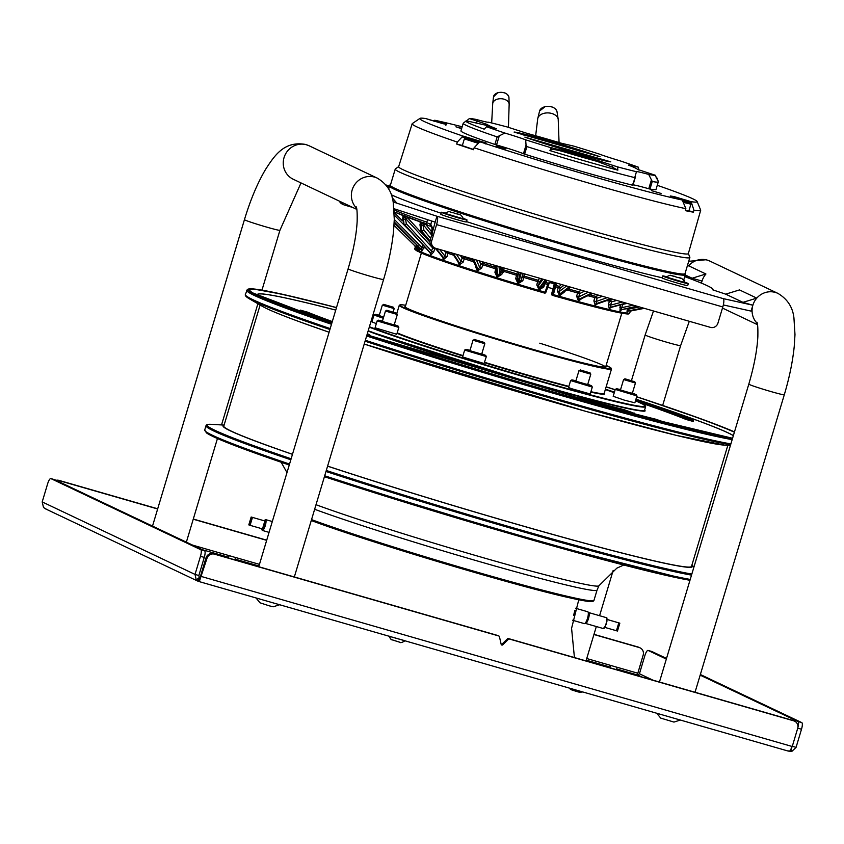 <?xml version="1.0" encoding="UTF-8"?>
<svg xmlns="http://www.w3.org/2000/svg" width="844" height="844" viewBox="0 0 844 844"><rect width="100%" height="100%" fill="white"/><g stroke="black" fill="none" stroke-linecap="round" stroke-linejoin="round"><path stroke-width="1.27" d="M383.303 318.283L373.998 315.002L375.295 314.306L383.609 317.26M376.329 323.611L371.93 321.891L373.998 315.002M396.754 334.298L375.074 327.788L377.141 320.899L398.822 327.409L396.754 334.298M485.638 355.282L486.334 356.579L484.055 363.5L462.586 356.97L464.654 350.081L465.941 349.374L474.56 352.423L485.448 355.335L481.797 353.794M591.602 385.771L592.298 387.079L590.23 393.969L571.114 388.556L568.55 387.459L570.618 380.57L571.915 379.874L585.282 384.315L591.602 385.771L587.762 384.284M624.338 400.14L613.187 396.3L615.255 389.411L636.935 395.92L634.867 402.81L624.338 400.14M368.216 330.711A154.315 6.414 16.7 0 0 533.788 383.471A154.315 6.414 16.7 0 0 644.563 410.247C650.946 414.467 603.682 404.297 533.577 383.82L368.111 331.08A153.903 6.393 16.7 0 0 533.566 383.82A153.903 6.393 16.7 0 0 644.035 410.574M331.85 323.052A222.215 9.231 -163.3 0 1 300 311.098L300.295 310.117A222.215 9.231 16.7 0 0 332.146 322.07M686.003 419.447L686.299 418.466L693.589 420.512L693.293 421.494L686.003 419.447A213.986 8.894 16.7 0 0 638.887 402.208M727.834 445.337L691.51 566.419A244.159 10.139 -163.3 0 1 590.135 544.654A244.159 10.139 -163.3 0 1 327.599 466.11M292.478 454.294A244.159 10.139 -163.3 0 1 223.797 426.093L260.121 305.022M332.304 321.543A213.986 8.894 -163.3 0 1 307.575 312.164L300.295 310.117M369.493 335.669L369.777 334.741L367.319 333.728M367.245 333.95L369.777 334.741M635.637 400.225L638.022 400.826L637.758 401.712M638.022 400.826A213.986 8.894 -163.3 0 1 686.299 418.466M648.234 403.843L635.849 399.539M693.589 420.512A222.215 9.231 16.7 0 0 643.444 402.198L648.361 403.432M587.677 401.839A235.592 9.79 16.7 0 0 624.771 412.009A235.592 9.79 16.7 0 0 665.916 422.686L655.524 419.162A221.181 9.189 -163.3 0 1 616.964 409.161A221.181 9.189 -163.3 0 1 571.314 396.564L568.983 396.1L573.994 397.967M582.212 398.938L587.54 400.615A210.894 8.757 16.7 0 0 611.372 407.114A210.894 8.757 16.7 0 0 633.063 412.832L623.684 409.572A196.494 8.166 -163.3 0 1 603.566 404.265A196.494 8.166 -163.3 0 1 581.453 398.231L579.279 397.746L582.212 398.938L582.022 399.571M379.315 315.171L375.295 314.306M379.557 315.688L383.661 317.091L379.557 315.688M383.64 304.368L382.68 305.254L394.18 308.609L393.209 307.174L383.63 304.368L393.483 307.332M382.469 321.068L378.439 320.192L382.933 321.944L398.125 326.101L398.822 327.409M398.125 326.101L394.285 324.613M382.701 321.585L394.19 324.94L382.701 321.585M386.784 310.265L396.638 313.229L386.784 310.265L396.627 313.219L386.784 310.265L385.835 311.151L397.324 314.495L394.19 324.94L393.251 324.507M486.334 356.579L464.654 350.081M469.971 350.249L465.941 349.374M470.213 350.766L481.702 354.121L470.213 350.766M474.286 339.446L484.139 342.411L474.296 339.446L473.336 340.332L484.825 343.677L481.702 354.121M592.298 387.079L570.618 380.57M575.946 380.739L571.915 379.874M576.178 381.256L587.667 384.611L576.178 381.256M580.25 369.936L590.104 372.9L580.261 369.936L579.311 370.822L590.8 374.166L587.667 384.611L586.728 384.178M620.572 389.58L616.553 388.715L626.67 392.207L636.239 394.623L636.935 395.92M636.239 394.623L632.399 393.125M620.815 390.097L632.304 393.452L620.815 390.097M624.887 378.787L634.741 381.741L624.898 378.777L623.948 379.663L635.437 383.007L632.304 393.452L631.354 393.019M497.928 635.553L498.92 636.028A1.034 0.992 -64.6 0 0 498.772 635.975L214.46 554.16A6.172 5.95 -64.6 0 0 206.959 558.422L205.978 557.958A6.172 5.95 -64.6 0 1 213.469 553.696L497.781 635.5A1.034 0.992 -64.6 0 1 498.065 635.637M498.92 636.028A1.034 0.992 -64.6 0 1 499.448 636.703L501.157 644.31A1.034 0.992 115.4 0 0 502.802 644.795L508.436 639.288A1.034 0.992 -64.6 0 1 509.417 639.035L793.729 720.839A6.172 5.95 -64.6 0 1 797.675 728.393L792.242 746.507L789.984 750.949L787.684 750.928L200.017 581.832L199.5 581.041L206.959 558.422M501.262 644.605A1.034 0.992 115.4 0 0 501.821 644.32L507.455 638.824A1.034 0.992 -64.6 0 1 508.426 638.57L792.738 720.375A6.172 5.95 -64.6 0 1 793.613 720.702L794.605 721.166M205.978 557.958L200.545 576.072L201.526 576.536L792.242 746.507M200.017 581.832L199.5 581.041L200.545 576.072M199.965 581.822L787.684 750.928M666.327 659.08L648.118 650.439A6.172 1.614 -73.9 0 0 648.055 650.407A6.172 1.614 -73.9 0 0 644.869 655.64L639.435 673.755L637.832 675.084L636.112 674.567M46.283 509.154L43.508 507.508L42.2 501.916L47.633 483.791A6.172 1.614 106.1 0 1 50.819 478.569A6.172 1.614 106.1 0 1 50.893 478.59L200.756 549.697A6.172 1.614 106.1 0 1 200.461 556.301L195.027 574.416L198.846 575.513L199.173 577.096L200.028 577.486M616.795 669.566L628.748 673.185M42.2 501.916L195.027 574.416L196.272 579.986L199.785 581.706M788.549 751.107L791.883 751.371L796.071 747.362L792.316 746.286M45.354 508.784L197.612 581.031L198.319 581.284L199.279 577.233M196.272 579.986L199.5 577.349M54.575 479.656A6.172 1.614 106.1 0 1 54.638 479.666A6.172 1.614 106.1 0 1 54.702 479.687L204.564 550.794A6.172 1.614 106.1 0 1 204.28 557.399L198.846 575.513M791.345 748.818L791.883 751.371M666.517 658.447L651.937 651.536A6.172 1.614 -73.9 0 0 651.874 651.505A6.172 1.614 -73.9 0 0 651.8 651.494M797.886 727.486A6.172 1.614 -73.9 0 0 797.981 721.536L700.172 675.137M796.071 747.362L801.505 729.248A6.172 1.614 -73.9 0 0 801.8 722.633L700.362 674.514M616.806 668.965L637.262 674.936M157.701 508.795L58.964 480.384A6.172 5.95 115.4 0 0 56.02 480.32M157.649 508.974L59.945 480.858A6.172 5.95 115.4 0 0 57.012 480.785M637.399 674.641L643.17 655.092A6.172 5.95 115.4 0 0 639.214 647.538L593.944 634.509M266.662 540.339L193.244 519.208M640.09 647.865L639.098 647.39A6.172 5.95 115.4 0 0 638.233 647.063L593.997 634.34M266.715 540.171L193.297 519.039M574.848 610.423A16.258 4.262 106.1 0 1 573.572 615.265M572.57 620.234L584.301 623.611A6.172 1.614 -73.9 0 0 584.502 623.621A6.172 1.614 -73.9 0 0 587.498 618.378A6.172 1.614 -73.9 0 0 587.888 611.837A6.172 1.614 -73.9 0 0 587.719 611.752L575.524 608.239M588.753 612.586A5.655 1.488 106.1 0 1 588.848 612.649A5.655 1.488 106.1 0 1 588.479 618.641A5.655 1.488 106.1 0 1 585.736 623.452A5.655 1.488 106.1 0 1 585.557 623.442M606.593 618.146C607.237 622.228 606.235 625.573 603.587 628.189M607.089 619.443L619.834 623.167L607.089 619.485M604.8 627.387L616.69 630.816L619.053 622.946M619.306 623.03L616.69 630.816M616.943 630.901L619.686 623.136M617.47 631.048L619.834 623.178L617.323 631.017M261.587 528.629L262.041 529.916C264.657 527.384 265.66 524.029 265.058 519.872L265.491 519.566A5.655 1.488 106.1 0 1 265.554 519.587A5.655 1.488 106.1 0 1 265.322 525.527A5.655 1.488 106.1 0 1 262.357 530.443A5.655 1.488 106.1 0 1 262.305 530.422M264.605 520.896L251.164 517.013L264.605 520.896M252.314 517.425L249.951 525.295L262.484 528.893L264.847 521.012M251.174 517.024L249.202 525.084L251.565 517.203M251.807 517.288L249.202 525.084M249.444 525.158L252.187 517.393M430.261 240.055L431.738 240.762A6.172 5.95 115.4 0 0 434.818 247.988L433.341 247.281A6.172 5.95 115.4 0 1 430.261 240.055L435.177 222.151L394 208.721M435.177 222.151L436.949 216.243L723.171 298.597L752.869 305.212L751.097 311.109L723.329 304.937M684.716 276.61L685.602 276.959A185.174 7.691 -163.3 0 1 713.001 289.555A185.174 7.691 -163.3 0 1 712.726 289.83L725.682 294.155L742.963 302.352L756.773 298.122L739.502 289.925L725.682 294.155M431.738 240.762L436.58 224.609A7.818 2.047 106.1 0 0 436.949 216.243L393.125 201.948M691.162 279.047L691.468 278.045L702.029 281.084A18.515 17.851 -64.6 0 1 705.932 273.994L692.112 278.235L685.18 274.944M691.468 278.045L684.8 276.315M445.21 213.005A13.377 0.559 16.7 0 0 441.401 212.277L440.811 214.239A13.377 0.559 16.7 0 0 459.02 220.231A13.377 0.559 16.7 0 0 466.426 221.93L467.017 219.957A13.377 0.559 16.7 0 0 463.44 218.48M666.475 276.674A13.377 0.559 16.7 0 0 662.667 275.946L662.086 277.908A13.377 0.559 16.7 0 0 680.433 283.932A13.377 0.559 16.7 0 0 687.702 285.599L688.293 283.626A13.377 0.559 16.7 0 0 684.706 282.149M466.521 221.613A155.349 6.457 16.7 0 0 572.907 254.023A155.349 6.457 16.7 0 0 662.129 277.771M391.247 194.732A155.349 6.457 16.7 0 0 441.106 213.237M684.273 281.168A155.349 6.457 16.7 0 0 684.421 280.978A155.349 6.457 16.7 0 0 683.745 280.05M701.406 283.13L702.029 281.084L692.112 278.235M352.528 207.371L344.563 205.081A6.172 5.95 -64.6 0 1 343.687 204.744L342.21 204.048A6.172 5.95 -64.6 0 1 339.393 201.136M343.687 204.744A6.172 5.95 -64.6 0 1 340.87 201.843M723.171 298.597A7.818 2.047 106.1 0 1 722.802 306.963L717.949 323.115A6.172 5.95 115.4 0 1 710.458 327.377L435.694 248.315A6.172 5.95 115.4 0 1 434.818 247.988A1.646 1.361 -69.8 0 1 434.744 248.59L432.634 247.914L433.299 247.355L433.035 248.02M662.667 275.946A13.377 0.559 16.7 0 0 681.024 281.97A13.377 0.559 16.7 0 0 688.293 283.626M684.843 282.582L666.127 276.969C672.573 274.026 668.828 275.65 674.272 276.231C680.96 279.343 681.002 275.788 684.843 282.582M680.728 278.372L678.808 277.613M671.887 275.693L673.902 276.199M679.135 277.76L680.675 278.33M673.48 276.294L671.94 275.724M387.955 185.849A13.377 0.559 16.7 0 0 386.309 185.437M386.963 186.324A13.377 0.559 16.7 0 0 389.253 187.115M389.316 186.914L387.607 186.134L390.55 184.699M441.401 212.277A13.377 0.559 16.7 0 0 459.611 218.258A13.377 0.559 16.7 0 0 467.017 219.957M463.567 218.912L444.851 213.3C451.318 210.367 447.489 211.96 453.049 212.582C460.001 215.779 459.632 212.097 463.567 218.912M459.452 214.703L457.585 213.954M450.622 212.023L452.489 212.762M457.902 214.102L459.41 214.671M452.173 212.625L450.664 212.055M478.253 141.803L470.498 139.524L478.253 141.803M479.856 142.014L465.677 138.068L479.097 142.436M478.253 143.322L464.696 138.975L465.677 138.068M464.39 138.764L462.322 145.653L473.589 149.472M561.344 284.47L558.369 287.582L560.226 288.142L564.045 285.251M630.173 311.668L629.761 312.902A112.157 4.663 16.7 0 1 553.369 294.619L552.788 295.453A1.034 0.992 -64.6 0 1 552.124 294.218L553.369 294.619L555.563 286.76A112.379 4.663 16.7 0 0 558.264 287.53L558.939 286.295L560.226 288.142L558.264 287.53L557.335 290.874L559.213 295.136L560.057 295.368L564.203 292.224M569.32 286.76L559.899 293.902L559.308 291.496L557.335 290.874M570.829 287.203L560.754 294.145L560.057 295.368M567.105 290.019A112.379 4.663 16.7 0 0 577.57 292.921L576.652 296.276L578.731 296.909L579.68 293.564L577.57 292.921A1.646 0.823 105.3 0 1 578.393 291.729L579.68 293.564L584.597 291.159M598.955 295.294L595.801 296.381L597.014 298.185L594.841 297.542L593.87 300.886L595.104 304.895L598.523 303.45M578.224 300.411L579.058 299.219L578.731 296.909L576.652 296.276L578.224 300.411L578.995 300.622L582.687 297.911M630.352 310.571L630.004 311.974L630.468 311.278M627.324 308.514L626.986 312.016L628.01 311.088M620.403 304.916L619.96 310.814L621.764 309.748M613.166 299.377L610.486 300.095L611.573 301.836L609.421 301.224L608.418 304.547L609.199 308.408L611.794 307.216M597.246 303.882L611.341 298.85M595.104 304.895L596.054 303.734L597.014 298.185L602.458 296.297M593.87 300.886L596.043 301.519L607.184 297.658M596.064 296.508L595.474 297.7M588.036 295.748A112.379 4.663 16.7 0 0 594.841 297.542A1.646 1.087 104.6 0 1 595.801 296.381A113.254 4.705 -163.3 0 1 589.903 294.83M621.796 309.716L637.294 306.319L621.511 309.78L620.34 310.887M619.718 307.121L621.764 307.691L622.65 304.325M636.925 306.214L621.131 309.706L621.764 307.691L633.243 305.159M622.777 304.283A1.667 0.633 -102.4 0 1 622.788 304.368L627.155 303.407M611.489 307.227L626.638 303.26M611.109 307.395L626.522 303.228M608.418 304.547L610.571 305.159L611.573 301.836L616.837 300.432M609.199 308.408L610.275 307.279L610.571 305.159L622.355 302.025M606.794 300.58A112.379 4.663 16.7 0 0 609.421 301.224A1.646 1.308 103.6 0 1 610.486 300.095A113.254 4.705 -163.3 0 1 609.146 299.757M610.687 298.671L596.054 303.734L596.74 303.914L595.769 305.064M627.366 308.514L629.181 308.999L629.487 308.039M626.986 312.016L629.181 308.999L639.499 306.952M627.197 312.037L628.432 310.94L643.181 308.018L627.894 311.151M628.537 310.908L643.044 307.976M630.004 311.974L631.249 310.877L630.004 311.974L631.249 310.877L644.31 308.345L631.629 310.307M630.046 311.953L631.291 310.845M554.36 282.719A1.034 0.992 -64.6 0 1 554.392 283.362L551.617 293.976L552.293 294.123L551.617 293.976A1.034 0.992 115.4 0 0 552.282 295.21M555.278 284.301L556.46 285.124L555.278 284.301L552.124 294.218L551.617 293.976L554.149 284.333M554.392 283.362L555.626 283.943L555.879 283.151A117.495 4.885 -163.3 0 1 553.981 282.603A117.495 4.885 -163.3 0 1 552.039 282.044L548.737 282.909A1.034 0.897 46.3 0 0 549.623 282.719L552.029 282.044L555.996 283.194M555.626 283.943L555.879 283.151L555.626 283.943M556.46 285.124L555.901 283.151M549.244 283.088A1.034 0.897 -133.7 0 1 548.368 283.257L548.737 282.909M419.521 250.932L418.54 250.647L418.012 251.501A1.034 1.002 -63 0 1 417.326 250.257L418.54 250.647L419.384 247.608M418.36 246.564L417.326 250.257A112.157 4.663 16.7 0 1 414.9 248.442C414.087 248.801 415.058 249.792 417.833 251.428M416.345 247.545L416.546 248.6L418.023 245.446M415.259 247.271L414.815 245.667L415.29 247.06M416.398 248.526L415.955 246.902M416.546 248.6L416.124 247.007L394.021 225.327M416.82 245.003L416.261 244.844L416.377 247.587M544.992 283.384L544.876 283.679A112.379 4.663 16.7 0 0 547.682 284.491L545.076 292.235L545.825 292.404L548.41 284.681M549.486 282.634L548.421 284.66L547.682 284.491L548.368 283.257A113.254 4.705 -163.3 0 1 545.646 282.466M495.491 270.006L494.911 272.253L496.905 276.621L497.781 276.895L501.821 274.395L502.908 271.093L501.072 270.576A1.667 1.466 -8 0 0 501.958 272.517A1.667 1.466 -8 0 0 504.153 271.599A1.667 1.466 -8 0 0 503.129 269.721L502.908 271.093A112.379 4.663 16.7 0 0 516.57 275.271L515.684 278.636L517.762 283.004L518.659 283.278L522.784 280.778L523.892 277.476L522.32 277.054A1.667 1.509 -166.7 0 1 524.293 276.157L523.892 277.476A112.379 4.663 16.7 0 0 537.67 281.569L536.763 284.924L538.799 289.249L539.685 289.513L543.789 286.981L544.95 283.436M475.288 265.871L477.05 270.354L477.862 270.618L481.692 268.086L482.768 264.773L480.732 264.193L482.842 263.36A1.646 0.622 -72.3 0 1 482.768 264.773A112.379 4.663 16.7 0 0 495.312 268.73M457.437 260.174L458.936 264.446L459.663 264.689L463.187 262.083L464.232 258.77L462.09 258.127A1.667 1.234 147 0 1 464.126 257.293A1.646 0.907 -71.7 0 1 464.232 258.77A112.379 4.663 16.7 0 0 473.537 261.809M441.982 256.449L443.891 259.33L446.993 256.629L448.016 253.305L445.843 252.63L447.816 251.797M429.796 252.504L431.136 254.751L433.753 251.913L434.744 248.59A112.379 4.663 16.7 0 0 436 249.043M421.156 249.402L421.905 251.132L424.405 246.627M545.815 292.425A1.034 0.992 -64.6 0 1 544.58 293.09A111.134 4.621 -163.3 0 1 420.133 252.504A1.034 0.981 -65.8 0 1 419.468 251.269L420.217 248.442M517.952 275.714L516.57 275.271L516.908 273.931L518.026 275.766M517.404 271.831L516.908 273.931A113.254 4.705 -163.3 0 1 503.129 269.721L502.855 267.643M517.15 279.121L515.684 278.636M520.252 272.644L518.121 281.674L517.129 279.195L518.775 272.222L517.15 279.132M523.164 273.477L521.202 280.356L519.049 281.959L518.659 283.278M522.847 273.393L521.202 280.356L522.784 280.778M523.491 277.349L524.757 273.941M539.643 278.225L538.177 280.282A113.254 4.705 -163.3 0 1 524.293 276.157M500.566 266.978L501.072 270.576A1.667 1.466 172 0 1 502.918 269.679A1.667 1.466 -8 0 0 501.072 270.576L499.986 273.878L498.013 275.524L496.641 265.849M501.821 274.395L499.986 273.878L498.941 266.514M497.781 276.895L498.013 275.524L496.029 273.804L494.837 265.332M494.911 272.253L495.85 272.538M495.101 267.231A113.254 4.705 -163.3 0 1 482.842 263.36L482.114 261.672M479.308 260.859L480.732 264.193L479.666 267.495L477.915 269.194L477.862 270.618M481.692 268.086L479.666 267.495L476.459 260.047M432.624 235.518L431.242 233.113L432.202 228.829L430.989 232.891L432.202 228.819L429.796 223.903L430.809 224.346L431.548 226.867L430.967 226.382M432.202 228.829L433.056 229.04L432.096 233.324L431.242 233.113M433.056 229.04L430.809 224.346L431.759 221.033M394.296 215.104L410.806 231.826M402.419 220.811L394.412 212.699M403.094 216.792L403.274 216.876A1.646 1.393 110.5 0 0 403.137 215.6M403.77 215.853A1.646 1.393 -69.5 0 1 403.896 217.108L405.173 217.53L406.217 216.486L407.589 217.805L405.774 218.68L432.634 247.914L430.83 253.211L404.54 224.578A1.646 0.802 -42.6 0 0 406.365 223.713L405.542 219.514L403.4 218.849L404.065 224.409L402.831 218.638L403.4 218.849L403.896 217.108L403.274 216.876L402.599 218.543L403.896 224.293A1.646 0.802 -42.6 0 0 403.959 224.346A1.646 0.802 -42.6 0 0 404.065 224.409L430.081 252.789M430.672 254.582L430.345 253.031L431.136 254.751M433.753 251.913L431.643 251.248L406.365 223.713M429.997 242.207L407.589 217.805M419.858 221.392L420.502 222.447M420.323 221.919L420.787 223.185A1.646 1.192 109.2 0 0 420.787 222.077M421.599 222.362A1.646 1.192 -70.8 0 1 421.599 223.47L423.002 223.903L424.268 222.922L425.513 224.198L423.54 225.031L431.727 235.159M443.279 259.119L442.551 257.125M446.993 256.629L444.83 255.954L443.68 257.821L436.084 248.431M430.725 238.493L423.836 229.958L423.002 223.903L423.582 222.499M444.377 250.816L445.843 252.63L444.83 255.954L439.555 249.423M431.337 231.404L425.513 224.198M430.06 240.962L421.23 230.581L420.354 224.937L421.093 225.2L421.842 230.792A1.646 1.034 -38.9 0 0 423.836 229.958M429.997 241.616L420.903 230.359A1.646 1.034 -38.9 0 0 420.998 230.454A1.646 1.034 -38.9 0 0 421.23 230.581L430.007 241.447M435.504 248.252L443.68 257.821L443.891 259.33M458.936 264.446L458.841 262.98L452.131 253.042M463.187 262.083L461.046 261.44L459.579 263.222L453.175 253.348M460.318 255.405L462.09 258.127L461.046 261.44L456.393 254.276M472.819 260.142A113.254 4.705 -163.3 0 1 464.158 257.304L463.525 256.323M472.819 258.992L477.092 268.93L472.26 258.834M447.826 251.807A1.646 1.161 -70.9 0 1 448.016 253.305A112.379 4.663 16.7 0 0 453.523 255.183M405.447 216.022L405.542 219.514M423.973 248.136L422 247.492L421.525 249.56L394.201 221.888M422.812 244.887L422 247.492L394.285 219.408M421.599 251.006L421.082 249.307M421.124 249.37L394.19 222.077L421.525 249.56L421.905 251.132M419.468 251.28L420.164 251.417L419.468 251.269A112.157 4.663 16.7 0 0 545.076 292.235L545.825 292.404M420.185 248.41L419.436 251.259L419.995 252.451C434.491 259.161 492.221 277.971 544.591 293.09L545.076 292.235M503.129 269.721L502.201 270.861M545.182 279.818L539.327 287.973L538.514 285.494L539.411 282.128L538.177 280.282L537.67 281.569L539.411 282.128L541.774 278.837M543.03 279.195L538.514 285.494L536.763 284.924M542.65 286.654L543.789 286.981M547.144 280.387L542.101 287.403M542.523 286.665L539.685 289.513M418.012 251.501L419.479 251.913L418.002 251.491A111.134 4.621 -163.3 0 1 417.664 251.322M581.421 290.241L578.393 291.729A113.254 4.705 -163.3 0 1 568.476 288.986M578.551 291.792L577.95 293.016M592.678 293.48L579.839 299.441L592.277 293.364M558.939 286.295A113.254 4.705 -163.3 0 1 556.112 285.483L555.563 286.76L554.329 286.359M552.176 294.894L552.25 294.271M554.181 284.354L554.846 284.491L554.181 284.354M549.782 282.592A97.609 4.051 16.7 0 0 554.297 283.879M682.733 200.492L685.391 201.452L682.965 200.893M683.081 201.146L690.223 202.887L682.501 200.197M690.223 202.887L690.909 204.185L683.545 202.402M685.381 210.367L688.841 211.074L690.909 204.185M547.587 287.245A104.624 4.347 16.7 0 0 552.968 288.796M617.85 170.15L617.576 166.89A97.893 4.062 16.7 0 0 636.45 171.712L634.741 177.62A101.85 4.231 -163.3 0 1 526.909 146.592L526.044 145.094L525.664 139.83A97.893 4.062 16.7 0 0 551.037 147.742L549.94 150.612L551.396 149.652C553.073 149.188 557.019 149.852 563.254 151.646A78.186 3.249 16.7 0 0 597.51 161.51L612.364 167.186L617.85 170.15A99.898 4.146 -163.3 0 1 549.94 150.612M551.037 147.742L563.549 150.665A78.186 3.249 16.7 0 0 597.805 160.518L617.576 166.89M635.5 176.586L632.472 185.174A101.85 4.231 -163.3 0 1 524.641 154.146L523.449 153.735A24.687 1.023 16.7 0 0 496.546 144.957L494.89 144.44A101.85 4.231 -163.3 0 1 464.042 132.962A101.85 4.231 -163.3 0 1 460.94 130.873L463.208 123.319A101.85 4.231 -163.3 0 1 463.282 123.224L465.983 120.998A99.898 4.146 -163.3 0 1 466.616 120.829L487.273 125.556A78.186 3.249 16.7 0 0 489.647 127.064A78.186 3.249 16.7 0 0 492.379 128.267M462.164 126.779A144.746 6.013 16.7 0 0 434.723 120.249L446.687 124.279L443.047 123.72L425.903 118.593A144.746 6.013 16.7 0 0 419.985 118.371L412.315 123.572A150.612 6.256 16.7 0 0 412.167 123.751A150.612 6.256 16.7 0 0 416.757 126.843A150.612 6.256 16.7 0 0 457.3 142.087L456.688 144.06A150.633 6.256 16.7 0 0 473.516 149.715L474.128 147.753L478.938 142.583L480.563 141.992A144.746 6.013 16.7 0 0 682.269 200.028L670.294 195.998L673.945 196.547L691.088 201.674A144.746 6.013 16.7 0 0 697.112 201.516A144.746 6.013 16.7 0 0 692.724 198.762A144.746 6.013 16.7 0 0 657.276 185.311M419.985 118.371A144.746 6.013 16.7 0 0 424.258 121.515A144.746 6.013 16.7 0 0 462.206 135.821L462.122 136.928L457.3 142.087M635.279 177.356L632.472 185.174M656.178 177.462A99.898 4.146 -163.3 0 1 657.276 178.379L658.309 181.734A101.85 4.231 -163.3 0 1 658.309 181.85L656.041 189.404A101.85 4.231 -163.3 0 1 649.996 189.067L648.762 188.75A24.687 1.023 16.7 0 0 633.074 184.836M496.219 145.959L505.915 148.818L496.219 145.959M651.378 190.607L661.074 193.455L651.378 190.607M461.584 128.731L455.918 126.811L461.7 128.33M474.128 147.753A150.612 6.256 16.7 0 0 685.866 208.668L682.269 200.028M685.866 208.668L685.296 210.652A150.633 6.256 16.7 0 0 693.378 212.16L693.947 210.188L691.088 201.674M693.378 212.16L688.947 210.747M693.947 210.188A150.612 6.256 16.7 0 0 700.678 210.304A150.612 6.256 16.7 0 0 700.657 210.082L697.112 201.516M434.723 120.249L433.236 120.903L434.333 121.251M412.167 123.751L398.642 166.69A151.234 6.277 16.7 0 0 403.242 169.802A151.234 6.277 16.7 0 0 560.922 221.877A151.234 6.277 16.7 0 0 688.345 253.601L700.678 210.304M688.366 253.506L689.843 257.272A153.798 6.393 -163.3 0 1 689.854 257.494A153.798 6.393 -163.3 0 1 560.237 225.221A153.798 6.393 -163.3 0 1 399.919 172.26A153.798 6.393 -163.3 0 1 395.235 169.106A153.798 6.393 -163.3 0 1 395.372 168.927L398.674 166.595M689.854 257.494L685.011 273.646A153.798 6.393 -163.3 0 1 555.384 241.363A153.798 6.393 -163.3 0 1 395.066 188.412A153.798 6.393 -163.3 0 1 390.382 185.247L395.235 169.106M462.385 145.442L456.688 144.06M636.45 171.712A24.687 1.023 -163.3 0 1 636.45 171.691A24.687 1.023 -163.3 0 1 648.709 174.434A97.893 4.062 16.7 0 0 655.524 175.33L637.336 169.317A78.186 3.249 16.7 0 0 634.962 167.808A78.186 3.249 16.7 0 0 628.474 165.118L638.307 167.165A97.893 4.062 16.7 0 0 620.045 160.835A24.687 1.023 -163.3 0 1 599.24 154.051A97.893 4.062 16.7 0 0 573.867 146.149L561.355 143.227A78.186 3.249 16.7 0 0 527.099 133.373L507.328 127.001A97.893 4.062 16.7 0 0 488.454 122.18A24.687 1.023 -163.3 0 1 488.454 122.19A24.687 1.023 -163.3 0 1 476.195 119.447A97.893 4.062 16.7 0 0 469.38 118.561L487.568 124.574A78.186 3.249 16.7 0 0 489.942 126.083A78.186 3.249 16.7 0 0 496.43 128.773L486.598 126.727A97.893 4.062 16.7 0 0 504.86 133.046A24.687 1.023 -163.3 0 1 525.664 139.83M658.309 181.85A101.85 4.231 -163.3 0 1 652.254 181.523L648.709 174.434M610.771 161.848A51.442 2.142 -163.3 0 1 574.796 152.796A51.442 2.142 -163.3 0 1 524.862 137.129L610.771 161.848M514.133 132.033A51.442 2.142 -163.3 0 1 550.109 141.085A51.442 2.142 -163.3 0 1 600.042 156.762L514.112 132.097M638.919 170.055L638.307 167.165M657.276 178.379A99.898 4.146 -163.3 0 1 656.569 178.77L655.524 175.33M486.598 126.727L484.192 129.164A99.898 4.146 -163.3 0 1 468.958 123.14A99.898 4.146 -163.3 0 1 465.983 120.998M469.38 118.561L466.616 120.829M504.86 133.046L497.158 136.897A101.85 4.231 -163.3 0 1 466.31 125.408A101.85 4.231 -163.3 0 1 463.208 123.319M542.523 143.016L601.73 160.054M582.086 151.857A51.442 2.142 16.7 0 0 522.879 134.818M491.672 122.96L492.706 103.728A8.229 5.391 2.4 0 1 492.727 103.506A8.229 5.391 2.4 0 1 497.127 99.244A8.229 5.391 2.4 0 1 509.154 104.202A8.229 5.391 2.4 0 1 509.154 104.424L508.426 127.402M559.055 142.541L558.232 119.732A10.286 6.731 -177.6 0 0 558.19 119.204A10.286 6.731 -177.6 0 0 544.327 113.254A10.286 6.731 2.4 0 0 537.807 118.339A10.286 6.731 2.4 0 0 537.702 118.867L535.655 135.757M469.981 350.555L472.999 340.143M688.715 261.302L706.259 259.73L709.857 261.091A18.515 17.851 115.4 0 0 707.24 260.11A18.515 17.851 115.4 0 0 688.651 265.797L687.238 266.24M688.651 265.797L705.932 273.994M742.963 302.352L752.869 305.212A18.515 17.851 -64.6 0 1 756.773 298.122M392.143 197.623L396.427 202.644L393.072 201.674M279.638 604.747L273.266 606.783L269.373 605.865L260.036 602.816L256.017 597.953M680.327 720.048L673.966 722.084L660.736 718.107M229.41 555.711L235.244 557.43L229.41 555.711M404.772 640.754L392.228 637.146M398.98 641.989L392.523 639.963M578.319 691.996L571.863 689.97M611.024 665.515L616.859 667.235L611.024 665.515M369.408 326.744A153.903 6.393 16.7 0 0 534.864 379.483A153.903 6.393 16.7 0 0 635.49 400.752L643.402 404.424L645.628 406.702A154.315 6.414 -163.3 0 1 534.843 379.927A154.315 6.414 -163.3 0 1 369.282 327.166M614.274 392.703A153.903 6.393 16.7 0 0 605.338 389.559L614.274 392.703M372.246 320.836A153.903 6.393 16.7 0 0 371.244 320.614L372.246 320.836M590.905 391.7A110.796 4.6 -163.3 0 0 604.188 393.409A111.208 4.621 -163.3 0 1 590.779 392.133M568.761 386.774A111.208 4.621 -163.3 0 1 524.62 374.62A111.208 4.621 -163.3 0 1 484.488 362.72M462.871 356.02A111.208 4.621 -163.3 0 1 397.049 333.306M258.169 295.622A249.529 10.371 -163.3 0 1 335.733 310.107M371.55 319.612A249.529 10.371 -163.3 0 1 372.531 319.887M605.433 389.242A249.529 10.371 -163.3 0 1 614.432 392.154M635.943 399.212A249.529 10.371 -163.3 0 1 733.352 435.673M335.743 310.075A249.771 10.381 16.7 0 0 257.937 295.505M253.211 293.09L331.829 323.125A258.338 10.729 16.7 0 1 336.461 307.67A258.106 10.719 16.7 0 0 253.211 293.09A258.106 10.719 16.7 0 0 264.583 298.481M366.982 334.846A258.338 10.729 16.7 0 0 637.42 415.543A258.338 10.729 -163.3 0 0 638.76 415.902A258.338 10.729 16.7 0 0 732.571 438.268L637.389 415.533L366.982 334.846M331.797 323.231A260.279 10.814 -163.3 0 1 291.771 309.199A260.279 10.814 -163.3 0 1 290.874 308.872A260.279 10.814 -163.3 0 1 336.492 307.564L282.234 294.229L252.641 288.87L247.429 289.281L245.361 294.524A261.302 10.856 16.7 0 0 289.376 314.263A261.302 10.856 16.7 0 0 330.194 328.569M372.288 317.144A260.279 10.814 -163.3 0 1 373.27 317.418L372.288 317.144M606.171 386.795A260.279 10.814 -163.3 0 1 615.17 389.696L606.171 386.795M636.692 396.733A260.279 10.814 -163.3 0 1 702.693 419.457A260.279 10.814 16.7 0 1 703.59 419.784A260.279 10.814 -163.3 0 1 734.48 431.906L702.746 419.479L636.692 396.733M732.497 438.511A260.279 10.814 -163.3 0 1 366.95 334.941M734.407 432.149A258.338 10.729 16.7 0 0 636.661 396.828A258.106 10.719 16.7 0 1 734.385 432.212M615.149 389.791A258.338 10.729 16.7 0 0 606.14 386.879M373.248 317.502A258.338 10.729 16.7 0 0 372.267 317.238M331.481 324.275A261.302 10.856 -163.3 0 1 290.663 309.959A261.302 10.856 -163.3 0 1 246.648 290.22M732.17 439.629A261.302 10.856 -163.3 0 1 366.644 335.975M365.346 340.269A261.302 10.856 16.7 0 0 730.872 443.923M730.619 444.788A260.522 10.824 -163.3 0 1 365.072 341.198M329.92 329.487A260.522 10.824 -163.3 0 1 289.714 315.392A260.522 10.824 -163.3 0 1 289.102 315.171A260.522 10.824 -163.3 0 1 249.064 298.639C246.121 296.888 244.897 295.516 245.361 294.524M329.097 332.241L301.044 322.324C281.305 315.107 268.519 309.832 262.695 306.509A244.96 10.181 16.7 0 0 300.918 322.26A244.96 10.181 16.7 0 0 329.097 332.23A244.728 10.17 -163.3 0 1 301.983 322.661A244.728 10.17 -163.3 0 1 301.097 322.334A244.728 10.17 -163.3 0 1 273.688 311.71M712.832 443.459A244.728 10.17 -163.3 0 1 364.218 344.057A244.96 10.181 16.7 0 0 724.869 445.168L730.408 445.495M223.998 425.429A244.728 10.17 16.7 0 0 263.602 444.102A244.728 10.17 16.7 0 0 264.467 444.419A244.728 10.17 16.7 0 0 292.467 454.325A244.96 10.181 -163.3 0 1 264.277 444.398A244.96 10.181 -163.3 0 1 224.029 425.334M691.742 565.649A244.96 10.181 -163.3 0 1 575.481 540.751A244.96 10.181 -163.3 0 1 327.577 466.173A244.728 10.17 16.7 0 0 573.973 540.297A244.728 10.17 16.7 0 0 691.711 565.754M224.103 425.091L211.348 424.332A260.522 10.824 16.7 0 0 250.921 444.672A260.522 10.824 16.7 0 0 251.544 444.893A260.522 10.824 16.7 0 0 291.127 458.777M326.29 470.477A260.522 10.824 16.7 0 0 691.827 574.068M691.51 575.123A261.302 10.856 -163.3 0 1 325.984 471.469M290.832 459.769A261.302 10.856 -163.3 0 1 250.014 445.463A261.302 10.856 -163.3 0 1 205.999 425.724L204.712 430.029A261.302 10.856 16.7 0 0 248.727 449.768A261.302 10.856 16.7 0 0 289.545 464.073M324.697 475.773A261.302 10.856 16.7 0 0 690.223 579.427M248.579 450.728A260.279 10.814 16.7 0 0 249.128 450.928M249.244 450.97A260.279 10.814 16.7 0 0 289.26 465.002L249.18 450.949C225.517 442.309 211.285 436.295 206.474 432.909L204.712 430.029M324.412 476.712A260.279 10.814 16.7 0 0 689.97 580.282L538.134 541.721L324.412 476.712M623.727 565.016L616.848 568.16L598.945 585.747A161.056 6.689 -163.3 0 1 488.803 559.308A161.056 6.689 -163.3 0 1 317.576 505.292A161.056 6.689 -163.3 0 1 316.015 504.723M314.643 509.28A160.487 6.668 16.7 0 0 316.648 510.008A160.487 6.668 16.7 0 0 488.011 564.035A160.487 6.668 16.7 0 0 597.046 590.114L598.945 585.747M311.541 519.619A160.487 6.668 16.7 0 0 313.546 520.347A160.487 6.668 16.7 0 0 484.91 574.384A160.487 6.668 16.7 0 0 593.944 600.464L597.046 590.114M314.052 521.55A159.463 6.625 16.7 0 0 486.935 575.977A159.463 6.625 16.7 0 0 592.636 600.896M313.398 521.307A159.463 6.625 16.7 0 0 313.947 521.508M727.718 437.424A258.106 10.719 16.7 0 0 732.571 438.258M615.128 389.822A258.106 10.719 16.7 0 0 606.129 386.921M373.238 317.544A258.106 10.719 16.7 0 0 372.246 317.27M733.373 435.588A249.771 10.381 16.7 0 0 635.954 399.18M614.443 392.112A249.771 10.381 16.7 0 0 605.443 389.2M372.542 319.844A249.771 10.381 16.7 0 0 371.56 319.581M579.67 397.935L579.395 398.843M633.063 412.832L632.905 413.381M539.759 343.192A104.624 4.347 -163.3 0 1 605.602 367.14M605.823 366.454A105.036 4.368 -163.3 0 1 530.707 348.72A105.036 4.368 -163.3 0 1 405.405 306.33M604.156 393.473L611.51 368.997A110.796 4.6 -163.3 0 1 531.973 349.764A110.796 4.6 -163.3 0 1 399.265 305.317L401.944 304.779L405.711 305.296A110.385 4.589 16.7 0 0 427.665 316.69A110.385 4.589 16.7 0 0 531.984 349.332A110.385 4.589 16.7 0 0 606.14 365.431M568.888 386.362A110.796 4.6 -163.3 0 1 524.641 374.187A110.796 4.6 -163.3 0 1 484.614 362.308M462.997 355.609A110.796 4.6 -163.3 0 1 397.186 332.863M498.772 635.975L497.781 635.5M213.469 553.696L214.46 554.16M508.426 638.57L509.417 639.035M508.436 639.288L507.455 638.824M502.802 644.795L501.821 644.32M202.201 549.666L228.376 557.198M235.191 559.161L258.96 565.997M586.242 660.177L609.99 667.003M637.832 675.084L641.672 676.909M204.28 557.399L200.461 556.301M200.756 549.697L204.564 550.794M54.702 479.687L50.893 478.59M652.834 680.116L639.435 673.755M651.937 651.536L648.118 650.439M797.981 721.536L801.8 722.633M801.505 729.248L797.749 728.161M58.964 480.384L59.945 480.858M637.737 673.206L616.764 667.171M610.929 665.494L586.738 658.531M259.456 564.362L235.149 557.367M229.315 555.69L192.643 545.129M639.214 647.538L638.233 647.063M603.091 628.474A5.655 1.488 -73.9 0 0 603.144 628.495A5.655 1.488 -73.9 0 0 606.108 623.589A5.655 1.488 -73.9 0 0 606.34 617.65A5.655 1.488 -73.9 0 0 606.277 617.618A5.655 1.488 -73.9 0 0 606.214 617.608M618.8 622.861L616.436 630.732M250.088 525.327L252.451 517.446M294.334 576.969L383.587 279.491A18.515 0.77 -163.3 0 1 370.294 276.273A18.515 0.77 -163.3 0 1 348.108 268.846L258.749 566.725M356.611 208.204A18.515 17.851 -64.6 0 1 353.963 185.785A18.515 17.851 -64.6 0 1 374.662 177.135A18.515 17.851 -64.6 0 1 377.279 178.126C386.763 183.781 392.08 191.957 393.251 202.665L394.285 219.324L393.547 231.193C391.975 246.385 388.662 262.484 383.587 279.491M301.002 182.926L279.923 230.306A18.515 0.77 -163.3 0 1 266.63 227.089A18.515 0.77 -163.3 0 1 244.443 219.662C250.383 199.975 257.409 183.243 265.533 169.454C274.3 155.94 284.048 140.61 305.56 144.44L309.157 145.801A18.515 17.851 115.4 0 0 306.541 144.809A18.515 17.851 115.4 0 0 284.523 156.214A18.515 17.851 115.4 0 0 293.279 179.266L356.822 209.407M695.034 692.259L784.287 394.792A18.515 0.77 -163.3 0 1 770.994 391.574A18.515 0.77 -163.3 0 1 748.807 384.147L659.449 682.015M757.311 323.495A18.515 17.851 -64.6 0 1 754.663 301.076A18.515 17.851 -64.6 0 1 775.362 292.425A18.515 17.851 -64.6 0 1 777.978 293.417C787.463 299.071 792.78 307.258 793.94 317.956L794.985 334.614L794.236 346.483C792.674 361.686 789.362 377.785 784.287 394.792M689.305 321.29L680.623 345.607A18.515 0.77 -163.3 0 1 667.319 342.39A18.515 0.77 -163.3 0 1 645.143 334.962L631.47 380.549M793.729 720.839L792.738 720.375M385.919 184.963L388.261 185.627L385.93 184.973M722.802 306.963L436.58 224.609M566.588 285.979L559.308 291.496L560.226 288.142M570.175 287.013L560.754 294.145L559.899 293.902L559.213 295.136M621.511 309.78L619.96 310.814M609.727 308.535L610.813 307.406L610.275 307.279L626.037 303.08M610.824 300.274L610.275 301.424M628.347 313.208A111.134 4.621 -163.3 0 1 552.788 295.453L552.514 295.316M552.43 295.252A109.024 4.526 16.7 0 0 552.957 295.4M552.155 281.98A117.97 4.906 16.7 0 0 554.107 282.54A117.97 4.906 16.7 0 0 556.038 283.099M416.345 244.528L394.148 223.143M503.045 269.067A107.737 4.473 -163.3 0 1 500.756 268.36M521.17 272.907L519.049 281.959L518.121 281.674L517.762 283.004M496.905 276.621L495.755 265.596M477.05 270.354L477.092 268.93L477.915 269.194L473.632 259.235M432.265 233.377A181.101 7.522 16.7 0 1 432.096 233.324A2.057 1.139 108.3 0 0 431.959 234.389M394.021 225.38L415.976 246.923L394.021 225.38M683.672 280.303L685.233 274.764A154.336 6.414 -163.3 0 1 574.437 247.978A154.336 6.414 -163.3 0 1 394.285 189.235A154.336 6.414 -163.3 0 1 389.59 186.06L388.662 188.972M394.19 211.77A2.057 1.973 -65.1 0 0 394.623 212.044L426.874 224.198A127.191 5.286 -163.3 0 1 394.897 212.139A2.057 1.973 -65.1 0 1 394.623 212.044L394.201 211.844A155.222 6.446 16.7 0 0 394.243 211.865M420.375 223.006L419.932 224.789L420.787 223.185L421.599 223.47L421.093 225.2L423.298 225.865M452.321 253.337A113.254 4.705 -163.3 0 1 447.942 251.839M430.503 226.16C427.486 225.633 426.22 224.462 426.705 222.647L429.796 223.903M394.085 209.903A129.248 5.37 16.7 0 0 426.842 222.172M459.663 264.689L459.579 263.222L452.468 253.137M463.44 257.272L462.955 258.348M403.791 224.082A1.646 0.802 -42.6 0 0 403.896 224.293L430.187 252.915M546.079 280.081L538.799 289.249M417.611 250.373A109.024 4.526 16.7 0 0 418.35 251.132M588.31 292.224L578.731 296.909M591.507 293.142L579.058 299.219L579.839 299.441L578.995 300.622M555.922 284.797A107.737 4.473 -163.3 0 1 555.289 284.618M612.364 167.186L612.955 165.213M526.909 146.592L524.641 154.146M462.206 135.821L486.176 143.016L480.563 141.992M686.161 200.112L685.497 201.03L682.142 199.996M677.373 198.477L670.284 195.966L670.611 197.021M685.465 201.125L691.247 202.855M430.83 120.165L425.893 118.593M480.057 141.971L462.122 136.928M465.962 138.068L466.025 137.878A1.034 0.802 -76.3 0 0 465.55 136.633M439.017 122.623L439.65 121.81M648.762 188.75L651.346 180.12M652.254 181.523L649.996 189.067M487.273 125.556L487.568 124.574M477.176 120.935L476.586 122.907M523.449 153.735L526.044 145.094M499.142 136.317L496.546 144.957M497.158 136.897L494.89 144.44M631.681 166.384L631.945 165.466M597.805 160.518L597.51 161.51M551.987 147.668L551.396 149.652M563.254 151.646L563.549 150.665M605.918 160.191L605.686 160.961M504.438 92.893A7.322 4.8 -177.6 0 0 498.382 92.629M493.497 96.849L497.707 92.703C503.921 91.606 507.666 93.209 508.943 97.503A7.733 5.064 -177.6 0 0 497.643 92.84A7.733 5.064 -177.6 0 0 493.497 96.849L492.727 103.506M557.019 111.767A8.799 5.76 -177.6 0 0 545.171 106.671A8.799 5.76 -177.6 0 0 539.59 111.018L545.224 106.566C551.533 105.806 555.457 107.536 557.019 111.767L558.19 119.204M389.538 636.376L405.078 640.754M404.846 640.881C401.955 642.674 400.14 643.086 399.402 642.105L391.848 639.71A4.452 4.315 -64 0 1 389.495 636.376M582.771 691.974L579.522 692.291L571.188 689.706A4.452 4.315 -64 0 1 569.457 688.145M644.563 410.247L645.628 406.702M262.695 306.509L249.064 298.639M724.869 445.168L676.688 435.462L585.208 411.186L364.218 344.057M691.816 565.406L694.042 566.693M211.348 424.332C207.94 424.173 206.158 424.637 205.999 425.724M281.157 462.238L286.992 472.577M311.267 520.526L314 521.529C369.714 542.228 514.27 585.441 567.885 597.425L589.07 601.498L592.973 601.413L593.944 600.464M578.984 398.727L579.279 397.746M634.171 413.718L634.35 413.085M405.173 307.089L405.173 306.973C403.907 309.073 470.878 331.703 530.697 348.72C563.159 358.014 585.947 363.922 599.061 366.454L605.602 367.224M611.51 368.997L611.183 368.142L606.14 365.42M396.796 313.525L399.265 305.317M382.353 305.064L379.22 315.498M394.18 308.609L393.167 311.974M378.439 320.192L377.162 320.889M385.497 310.961L382.364 321.395M396.627 313.219L397.324 314.495M484.139 342.4L484.825 343.677M578.973 370.632L575.84 381.066M590.104 372.89L590.8 374.166M616.553 388.715L615.276 389.401M623.611 379.473L620.477 389.907M634.741 381.731L635.437 383.007M50.819 478.569L54.638 479.666M651.874 651.505L648.055 650.407M578.762 599.789L571.578 628.326L574.426 657.55M585.736 623.452L584.502 623.621M585.641 623.463L603.144 628.495C604.072 629.276 605.317 626.944 606.899 621.511C607.089 618.357 606.92 617.069 606.393 617.671L588.774 612.586M588.848 612.649L587.888 611.837M272.306 521.529L265.491 519.566M269.057 532.364L262.241 530.401L261.556 528.618M251.164 517.013L248.801 524.894M252.335 517.435L249.972 525.306M309.157 145.801L377.279 178.126M186.366 542.154L217.446 438.532M221.529 424.933L257.895 303.734M261.967 290.136L279.923 230.306M152.511 526.097L244.443 219.662M348.108 268.846C353.383 250.932 356.39 235.138 357.149 221.466C357.466 206.252 356.052 207.339 356.263 206.885L356.263 206.896M709.857 261.091L777.978 293.417M586.021 660.894L596.328 626.533M599.588 615.698L613.166 570.438M662.667 405.426L680.623 345.607M653.499 310.982L645.143 334.962M722.464 308.071L757.522 324.697M748.807 384.147C754.072 366.233 757.089 350.439 757.849 336.756C758.165 321.543 756.751 322.64 756.962 322.186L756.962 322.186M597.309 303.872L611.573 298.924M631.249 310.877L630.521 311.225M629.761 312.902C627.799 313.799 632.42 315.318 614.316 311.668C599.989 308.471 579.49 303.059 552.809 295.453M414.9 248.442L415.448 246.416M549.244 283.078L545.846 292.425M432.212 235.349L430.989 232.891M390.403 185.195L389.59 186.06M685.233 274.764L685.033 273.593M402.25 214.935L403.042 216.76L402.599 218.543M419.584 221.17L420.375 222.995M442.689 257.325L435.304 248.189M419.932 224.789L420.903 230.359M431.98 228.64L431.516 226.836M426.705 222.647L427.549 219.662M421.378 253.063L405.183 307.068M621.806 313.187L605.602 367.193M682.3 200.039L677.352 198.467M445.78 125.218L446.634 124.522L430.841 120.165M485.279 143.955L486.133 143.258L480.489 141.971M632.947 185.258L635.405 177.071M508.943 97.503L509.154 104.202M539.59 111.018L537.807 118.339M660.736 718.117L656.716 713.254M229.336 555.658L227.964 557.863M235.244 557.43L235.17 559.941M404.803 640.765L392.217 637.146M391.848 639.71C391.373 640.132 390.508 638.961 389.274 636.207M571.188 689.706L569.32 688.103M610.951 665.462L609.579 667.667M616.859 667.235L616.785 669.746"/></g></svg>
